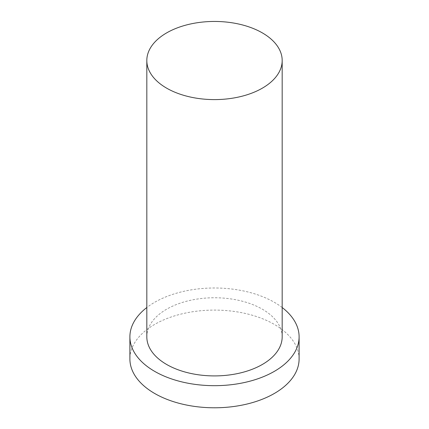 <?xml version="1.0" encoding="UTF-8"?>
<svg xmlns="http://www.w3.org/2000/svg" width="429" height="429" viewBox="0 0 429 429"><rect width="100%" height="100%" fill="white"/><g stroke="black" fill="none" stroke-linecap="round" stroke-linejoin="round"><path stroke-width="0.32" stroke-dasharray="2.15 1.61" d="M299.104 358.939A84.604 48.847 0 0 0 214.5 310.097A84.604 48.847 0 0 0 129.896 358.939M282.18 307.529A84.604 48.847 0 0 0 146.82 307.529M282.18 336.835A67.68 39.077 0 0 0 214.5 297.758A67.68 39.077 0 0 0 146.82 336.835"/><path stroke-width="0.64" d="M166.64 88.154A67.68 39.077 0 0 0 240.401 96.627A67.68 39.077 0 0 0 282.18 60.527A67.68 39.077 0 0 0 214.5 21.45A67.68 39.077 0 0 0 146.82 60.527A67.68 39.077 0 0 0 166.64 88.154M146.82 307.529A84.604 48.847 0 0 0 129.896 336.835L129.896 358.939A84.604 48.847 0 0 0 154.676 393.479A84.604 48.847 0 0 0 246.873 404.07A84.604 48.847 0 0 0 299.104 358.939L299.104 336.835A84.604 48.847 0 0 0 282.18 307.529M129.896 336.835A84.604 48.847 0 0 0 154.676 371.375A84.604 48.847 0 0 0 246.873 381.96A84.604 48.847 0 0 0 299.104 336.835M146.82 60.527L146.82 336.835A67.68 39.077 0 0 0 166.64 364.468A67.68 39.077 0 0 0 240.401 372.935A67.68 39.077 0 0 0 282.18 336.835L282.18 60.527"/></g></svg>
